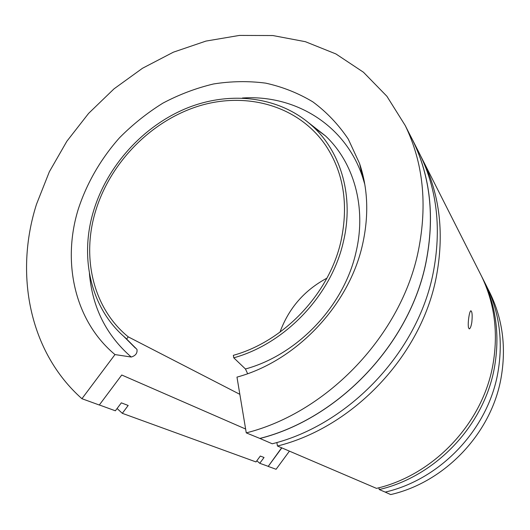 <?xml version="1.0" encoding="UTF-8"?>
<svg xmlns="http://www.w3.org/2000/svg" width="530" height="530" viewBox="0 0 530 530"><rect width="100%" height="100%" fill="white"/><g stroke="black" fill="none" stroke-linecap="round" stroke-linejoin="round"><path stroke-width="0.79" d="M469.255 328.878L468.487 327.692C468.069 325.241 468.175 321.809 468.811 317.397C469.401 313.455 470.083 311.243 470.839 310.752C472.164 311.448 472.495 315.277 471.826 322.24C471.163 326.195 470.349 328.401 469.375 328.865L469.255 328.878M245.622 429.028L121.748 375.008L99.302 405.019L81.925 398.706C29.031 351.834 14.376 273.599 36.497 204.262L49.343 171.773L66.873 141.238L88.616 113.38L114.023 88.848L142.497 68.264L173.383 52.178L205.945 41.088L239.394 35.424L272.844 35.543L305.36 41.684L335.914 53.941L363.454 72.232L386.907 96.281L405.238 125.55C423.185 162.611 427.577 204.235 418.415 250.438C401.714 334.377 327.918 412.367 246.264 432.877L236.976 377.115C296.449 361.089 349.575 304.843 362.725 243.707C368.973 215.147 367.926 188.428 359.572 163.545L348.283 139.125C338.445 124.49 326.646 112.075 312.872 101.879C298.231 93.095 282.497 86.847 265.676 83.137C248.497 80.904 231.113 81.183 213.517 83.972C196.054 88.126 179.186 94.512 162.915 103.131C147.194 112.897 132.745 124.424 119.568 137.72C100.919 158.695 86.768 183.135 78.228 209.31C61.871 262.29 74.617 320.955 114.983 354.577L131.248 357.034C135.62 355.69 137.522 353.139 136.965 349.389L125.146 337.57C90.577 308.215 79.42 257.421 93.499 211.152C107.226 165.526 143.517 125.63 187.474 107.901C231.405 90.385 281.211 96.606 313.621 127.193C341.419 153.283 353.98 197.153 343.466 241.375C331.707 294.66 285.597 343.519 233.763 357.816L245.45 368.986L247.636 373.69M488.547 290.148L490.071 293.156C502.705 319.298 506.369 347.6 501.049 378.049C491.363 433.328 444.968 482.22 390.69 494.576L384.932 491.979M289.433 451.136L276.09 469.282L268.2 466.413L281.635 447.804M126.73 338.895L128.253 336.861C93.095 308.308 81.441 257.58 95.499 211.397C110.068 162.79 150.838 121.032 198.618 106.093C246.311 91.279 298.363 105.47 325.712 145.439C343.639 172.568 348.727 204.448 340.989 241.077C329.415 293.348 284.199 341.26 233.346 355.325L233.763 357.816M279.959 332.184C288.757 308.215 304.406 290.208 326.897 278.177M410.803 136.541L412.903 140.695C430.413 176.854 434.779 217.34 425.994 262.138C410.001 343.394 338.962 418.581 259.852 438.429L272.241 443.782C349.098 424.662 417.786 351.98 433.142 273.096C441.576 229.609 437.25 190.21 420.158 154.899L418.104 150.845M99.335 404.966L115.374 410.796L121.33 402.846L128.187 405.47L122.311 413.32L117.084 408.511M122.311 413.32L255.983 461.928L260.316 456.052L264.046 457.483L259.746 463.293L256.825 460.782M481.525 276.183L483.135 279.356C496.246 306.492 500.002 335.94 494.391 367.714C484.188 425.305 435.733 476.477 379.235 489.548L385.224 492.105C440.543 479.358 487.885 429.373 497.816 373.001C503.275 341.903 499.571 313.038 486.699 286.405L485.149 283.338M268.014 466.261L259.746 463.293M420.648 155.913L423.205 160.921C440.119 195.868 444.432 234.803 436.137 277.733C421.052 355.59 353.364 427.207 277.475 446.022L376.499 488.375C433.533 475.152 482.499 423.443 492.82 365.289C498.498 333.211 494.722 303.491 481.505 276.137L479.908 272.99M409.597 134.156L412.969 140.689C430.473 176.854 434.839 217.34 426.054 262.145C410.054 343.427 338.995 418.64 259.866 438.489M246.264 432.877L259.852 438.429M81.925 398.706L114.983 354.577M268.2 466.413L281.827 447.883M128.253 336.861L239.845 394.333M379.235 489.548L378.857 487.772M277.475 446.022L276.846 442.504M131.248 357.034C106.278 335.252 92.339 307.413 89.431 273.526M242.402 98.017C294.667 94.433 345.182 124.59 362.52 176.815L364.786 184.274M309.149 123.165L325.433 135.872C353.709 162.352 366.627 206.799 356.16 251.531C344.467 305.426 297.92 354.729 245.45 368.986M136.965 349.389L123.629 336.245M364.799 184.367L362.52 176.815L359.572 163.545M313.621 127.193L325.433 135.872L308.997 123.039M125.146 337.57L135.355 348.038L123.55 336.172M487.554 288.181L490.071 293.156M405.238 125.55L412.903 140.695M483.135 279.356L486.699 286.405M423.205 160.921L481.505 276.137M412.969 140.689L420.158 154.899"/></g></svg>

